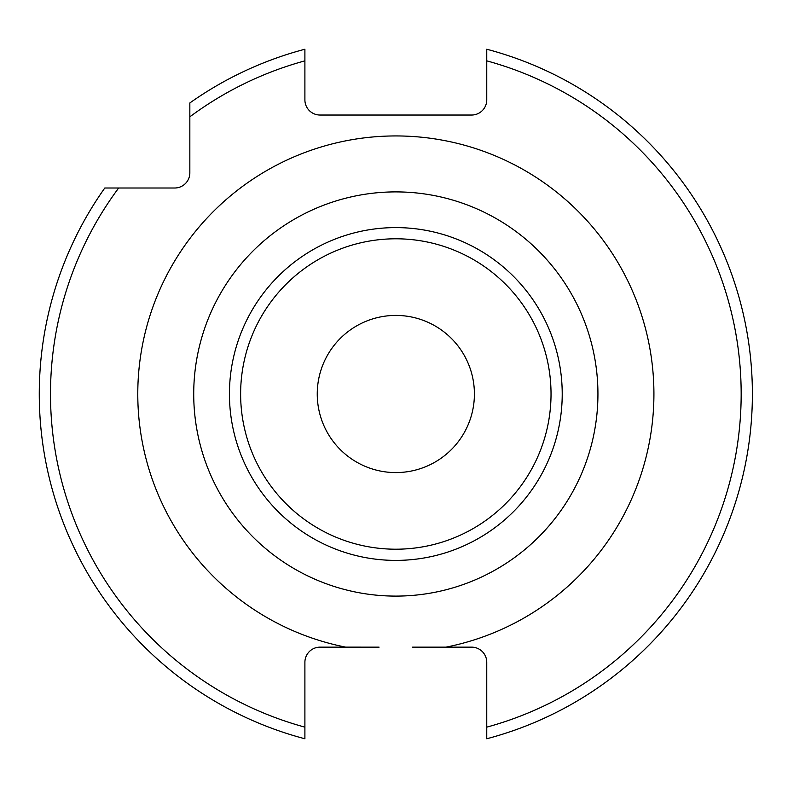 <?xml version="1.0" encoding="UTF-8"?>
<svg xmlns="http://www.w3.org/2000/svg" width="788" height="788" viewBox="0 0 788 788"><rect width="100%" height="100%" fill="white"/><g stroke="black" fill="none" stroke-linecap="round" stroke-linejoin="round"><path stroke-width="1.18" d="M412.597 647.145L445.988 647.145A258.06 258.06 0 0 0 395.832 135.94A258.06 258.06 0 0 0 345.666 647.135L379.077 647.145M362.352 647.145L352.699 647.145M345.666 647.145L320.056 647.145A15.159 15.159 0 0 0 304.897 662.294L304.897 727.147A345.331 345.331 0 0 1 118.663 188.007L174.68 188.007A15.159 15.159 0 0 0 189.839 172.848L189.839 116.831A345.331 345.331 0 0 1 304.897 60.853L304.897 99.889A15.159 15.159 0 0 0 320.056 115.038L471.598 115.038A15.159 15.159 0 0 0 486.757 99.889L486.757 49.23A356.56 356.56 0 0 1 486.757 738.77L486.757 662.294A15.159 15.159 0 0 0 471.598 647.145L445.988 647.145M438.965 647.145L429.322 647.145M395.832 472.583A78.583 78.583 0 0 0 474.406 394A78.583 78.583 0 0 0 395.832 315.417A78.583 78.583 0 0 0 317.249 394A78.583 78.583 0 0 0 395.832 472.583M118.663 188.007L104.794 188.007A356.56 356.56 0 0 0 304.897 738.77L304.897 727.147M304.897 60.853L304.897 49.23A356.56 356.56 0 0 0 189.839 102.962L189.839 116.831M486.757 727.147A345.331 345.331 0 0 0 486.757 60.853M395.832 191.898A202.102 202.102 0 0 0 193.72 394A202.102 202.102 0 0 0 395.832 596.102A202.102 202.102 0 0 0 597.934 394A202.102 202.102 0 0 0 395.832 191.898M395.832 227.604A166.396 166.396 0 0 1 562.218 394A166.396 166.396 0 0 1 395.832 560.396A166.396 166.396 0 0 1 229.436 394A166.396 166.396 0 0 1 395.832 227.604M395.832 238.794A155.206 155.206 0 0 1 551.029 394A155.206 155.206 0 0 1 395.832 549.206A155.206 155.206 0 0 1 240.626 394A155.206 155.206 0 0 1 395.832 238.794"/></g></svg>
